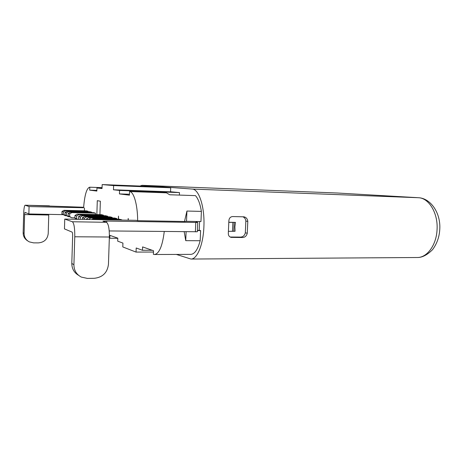 <?xml version="1.0" encoding="UTF-8"?>
<svg xmlns="http://www.w3.org/2000/svg" width="463" height="463" viewBox="0 0 463 463"><rect width="100%" height="100%" fill="white"/><g stroke="black" fill="none" stroke-linecap="round" stroke-linejoin="round"><path stroke-width="0.69" d="M176.345 254.424L190.964 259.048C197.128 259.344 203.269 244.748 203.899 226.72C204.877 207.019 198.94 188.985 192.186 189.06L142.054 185.322L139.971 186.051M196.081 221.945L197.134 221.493L200.965 221.563L201.388 211.394C200.155 203.847 198.176 198.592 195.444 195.629L169.661 194.755L166.489 192.834L129.571 191.537C133.801 191.647 137.604 204.687 137.661 220.683L136.191 220.33L64.751 219.08L72.373 221.754L106.438 222.298L102.971 221.227L106.785 221.071L197.724 222.477L197.348 231.72M179.378 195.085L179.476 192.585L170.546 191.763M164.261 231.535C162.449 245.998 159.214 253.655 154.561 254.511L190.872 254.372C194.674 254.071 197.77 249.528 200.178 240.731L200.595 230.597L199.206 230.29L199.565 221.534M245.847 221.071L247.798 221.383C247.491 218.854 246.212 217.332 243.955 216.823L232.715 216.557C230.314 216.748 229.029 218.241 228.855 221.042L228.334 233.022C228.213 235.366 229.144 236.819 231.118 237.374L242.6 237.519C245.072 237.316 246.629 235.881 247.265 233.213L245.321 232.831L245.847 221.071C245.65 219.022 244.661 217.593 242.884 216.777M247.798 221.383L247.265 233.213M245.321 232.831C244.638 235.482 243.069 236.906 240.615 237.097L230.134 237.015M228.514 231.321L235.054 231.263L234.897 226.841L235.447 222.379L228.878 222.263M235.447 222.379L228.878 222.367M234.174 222.431L233.78 231.338M197.4 230.458L199.206 230.29M196.086 221.76L197.724 222.477M197.394 230.562L200.595 230.597M184.193 231.749L185.744 240.662L200.178 240.731M185.744 240.662L186.097 231.772M154.561 254.511L153.392 254.309L153.525 250.755L142.592 246.901L142.471 250.286L152.159 250.275M117.805 238.312L109.829 238.26L109.928 235.372L117.81 238.156L117.706 241.159L122.927 243.087L122.793 246.941L136.053 252.086L153.479 252.046M136.053 252.086L136.203 247.977L142.471 250.286M109.829 238.26L109.332 237.999M83.641 207.256L25.187 205.219L29.065 206.579L83.606 207.731C84.619 195.039 86.645 188.198 89.677 187.197L102.063 187.654L89.677 187.197M96.883 190.403L89.7 190.148L89.793 187.202M102.045 188.169L96.958 187.984L96.86 191.057L89.7 190.148M96.958 187.984L102.034 188.534L102.167 184.581L156.338 186.687L170.702 187.775L170.546 191.832L113.476 189.784L119.564 190.443L179.476 192.585M129.472 194.252L119.448 193.916L119.564 190.443M129.571 191.537L129.443 195.178L119.448 193.916M201.388 211.394L186.93 211.047L184.494 221.493L137.661 220.683M197.134 221.493L186.52 221.308L186.93 211.047M184.494 221.493L186.52 221.308M64.751 219.08L64.455 228.896L72.06 232.09C72.477 232.472 72.674 233.722 72.65 235.835L71.806 263.418L73.912 264.738L74.769 236.772C74.85 228.184 74.051 223.178 72.373 221.754M106.438 222.298C108.446 223.698 109.424 228.606 109.366 237.015L108.446 264.402C107.37 272.684 102.676 277.314 94.359 278.298L87.455 278.419L81.332 277.094C76.453 274.49 73.982 270.375 73.912 264.738M27.653 240.853C24.684 238.966 23.185 236.292 23.15 232.82L24.111 233.421C24.174 237.23 25.905 240.048 29.308 241.877L33.579 242.867L38.4 242.884C44.222 242.334 47.492 239.255 48.216 233.636L48.748 215.035L24.608 214.56L24.979 212.326L28.868 213.958L62.962 214.641M48.783 214.357L48.748 215.035M25.187 205.219L49.408 205.827M25.124 205.207C24.342 205.722 23.85 208.697 23.642 214.132L23.15 232.82M24.111 233.421L24.608 214.56M29.065 206.579L28.868 213.958M197.348 231.755L109.227 230.944M78.606 275.34C74.115 272.695 71.852 268.719 71.806 263.418M118.58 219.236L118.493 216.088L118.389 219.236M88.387 219.497L90.713 218.102L88.774 217.541L114.691 218.027L116.896 218.588L116.879 219.207M84.22 219.421L84.26 218.27L86.569 216.898L112.185 217.384L112.162 217.975M112.185 217.384L110.084 216.852L84.723 216.36L82.437 217.72L82.385 219.387M80.29 219.352L80.359 217.089L82.617 215.746L107.688 216.244L107.671 216.806M107.688 216.244L105.686 215.735L80.857 215.237L78.623 216.562L78.577 219.323M77.547 219.306L76.557 218.663L76.644 215.961L78.855 214.653L103.405 215.15L103.388 215.689M103.405 215.15L101.495 214.664L77.176 214.166L74.989 215.457L74.902 218.131L76.684 219.288M99.915 214.635L100.355 201.214L97.299 200.664L96.848 214.572M71.829 212.61L70.295 212.164L68.194 213.397L68.119 215.949L71.672 217.766L69.629 216.435L69.71 213.854L71.829 212.61L95.401 213.113L95.355 214.543M95.401 213.113L93.648 212.673L70.295 212.164M68.547 211.655L67.077 211.226L65.023 212.436L64.947 214.93L68.397 216.696L66.394 215.399L66.469 212.876L68.547 211.655L91.657 212.164L91.639 212.627M91.657 212.164L89.978 211.736L67.077 211.226M65.405 210.74L63.998 210.335L61.978 211.51L61.909 213.958L65.26 215.677L63.292 214.404L63.367 211.932L65.405 210.74L88.068 211.25L88.051 211.695M88.068 211.25L86.465 210.844L63.998 210.335M84.405 210.798L84.445 207.928M102.167 184.581L113.62 185.576L113.476 189.784M128.349 220.191L128.205 218.414L128.141 220.191M121.844 220.081L95.077 219.375L93.034 218.779L119.535 219.254L121.85 219.844M93.034 218.779L91.743 219.555M94.689 219.607L95.077 219.375M68.397 216.696L69.294 216.713M71.672 217.766L74.913 217.824M65.26 215.677L66.116 215.694M64.947 214.93L66.394 215.399M66.469 212.876L65.023 212.436M68.119 215.949L69.629 216.435M69.71 213.854L68.194 213.397M61.909 213.958L63.292 214.404M63.367 211.932L61.978 211.51M116.896 218.588L90.713 218.102M88.774 217.541L86.436 218.935L86.419 219.462M88.283 219.491L86.436 218.935M86.569 216.898L84.723 216.36M84.26 218.27L82.437 217.72M82.617 215.746L80.857 215.237M80.359 217.089L78.623 216.562M74.902 218.131L76.557 218.663M78.855 214.653L77.176 214.166M76.644 215.961L74.989 215.457M170.702 187.775L113.62 185.576M192.186 189.06L418.448 197.718C429.409 198.118 439.439 210.486 439.85 226.106C439.966 235.111 437.529 242.971 432.529 249.69C427.164 255.015 422.082 257.625 417.296 257.509C426.967 257.717 436.279 245.292 437.037 230.013C438.299 213.321 428.912 197.857 418.326 197.713L337.353 193.013L142.054 185.322M337.712 193.03L418.621 197.736M240.615 237.097L242.6 237.519M231.795 237.438L230.337 237.12M232.484 231.361L232.877 222.437M74.769 236.772L109.366 237.015M106.739 222.443L106.785 221.071M195.386 231.87L195.762 222.558M337.353 193.013L141.938 185.316M417.296 257.509L190.964 259.048"/></g></svg>
